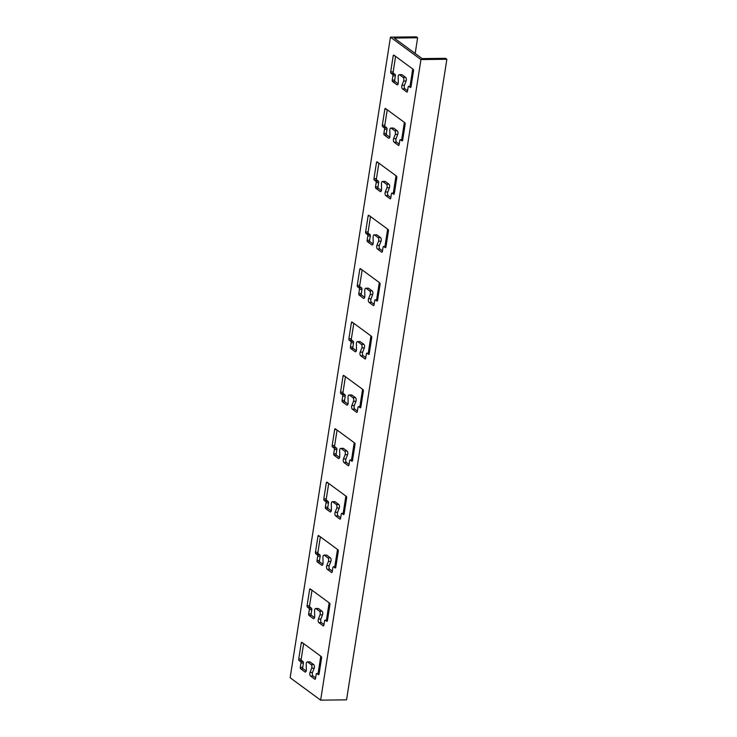 <?xml version="1.0" encoding="UTF-8"?>
<svg xmlns="http://www.w3.org/2000/svg" width="737" height="737" viewBox="0 0 737 737"><rect width="100%" height="100%" fill="white"/><g stroke="black" fill="none" stroke-linecap="round" stroke-linejoin="round"><path stroke-width="1.11" d="M320.641 700.15L346.547 699.855L446.862 59.264L420.956 59.568L320.641 700.15L290.138 677.736L390.453 37.145L420.956 59.568M390.453 37.145L416.359 36.85L417.63 37.78L394.212 38.057L422.172 58.601L445.59 58.334L446.862 59.264M315.62 608.504A2.266 1.069 89.3 0 1 315.98 608.624L319.536 611.24A2.266 1.069 89.3 0 1 320.033 614.833L318.384 619.071A2.266 1.069 -90.7 0 0 318.881 622.664L323.202 625.842A1.133 0.534 -90.7 0 0 323.386 625.906A1.133 0.534 -90.7 0 0 323.884 625.151L324.547 620.876A1.133 0.534 89.3 0 1 325.045 620.121A1.133 0.534 89.3 0 1 325.229 620.186L326.749 621.309A1.133 0.534 -90.7 0 0 326.933 621.365A1.133 0.534 -90.7 0 0 327.431 620.609L329.936 604.598A1.133 0.534 -90.7 0 0 329.596 603.152L310.277 588.955A1.133 0.534 -90.7 0 0 310.093 588.891A1.133 0.534 -90.7 0 0 309.595 589.655L307.089 605.667A1.133 0.534 -90.7 0 0 307.43 607.104L308.96 608.228A1.133 0.534 89.3 0 1 309.3 609.674L308.628 613.939A1.133 0.534 -90.7 0 0 308.969 615.386L313.289 618.555A2.266 1.069 -90.7 0 0 313.649 618.684A2.266 1.069 -90.7 0 0 314.699 616.362L314.579 610.826A2.266 1.069 89.3 0 1 315.62 608.504L318.108 608.476A2.266 1.069 89.3 0 1 318.476 608.596L322.032 611.213A2.266 1.069 89.3 0 1 322.53 614.805L320.881 619.043A2.266 1.069 -90.7 0 0 321.378 622.636L323.976 624.552M327.357 620.158A1.133 0.534 89.3 0 1 327.504 620.093L325.045 620.121M312 590.226L309.586 605.639A1.133 0.534 -90.7 0 0 309.927 607.076L311.447 608.2A1.133 0.534 89.3 0 1 311.788 609.637L311.125 613.912A1.133 0.534 -90.7 0 0 311.465 615.349L314.542 617.615M307.265 661.881A2.266 1.069 89.3 0 1 307.624 662.01L311.18 664.627A2.266 1.069 89.3 0 1 311.677 668.219L310.028 672.457A2.266 1.069 -90.7 0 0 310.526 676.05L314.846 679.228A1.133 0.534 -90.7 0 0 315.031 679.293A1.133 0.534 -90.7 0 0 315.519 678.528L316.191 674.263A1.133 0.534 89.3 0 1 316.689 673.507A1.133 0.534 89.3 0 1 316.864 673.563L318.393 674.687A1.133 0.534 -90.7 0 0 318.568 674.751A1.133 0.534 -90.7 0 0 319.066 673.996L321.572 657.975A1.133 0.534 -90.7 0 0 321.231 656.538L301.912 642.342A1.133 0.534 -90.7 0 0 301.737 642.277A1.133 0.534 -90.7 0 0 301.24 643.033L298.734 659.044A1.133 0.534 -90.7 0 0 299.075 660.49L300.595 661.614A1.133 0.534 89.3 0 1 300.936 663.051L300.272 667.326A1.133 0.534 -90.7 0 0 300.613 668.763L304.934 671.941A2.266 1.069 -90.7 0 0 305.293 672.07A2.266 1.069 -90.7 0 0 306.334 669.749L306.214 664.203A2.266 1.069 89.3 0 1 307.265 661.881L309.752 661.854A2.266 1.069 89.3 0 1 310.111 661.983L313.667 664.599A2.266 1.069 89.3 0 1 314.165 668.192L312.516 672.43A2.266 1.069 -90.7 0 0 313.013 676.022L315.611 677.929M319.001 673.544A1.133 0.534 89.3 0 1 319.149 673.48L316.689 673.507M303.635 643.604L301.221 659.016A1.133 0.534 -90.7 0 0 301.562 660.463L303.091 661.577A1.133 0.534 89.3 0 1 303.432 663.024L302.76 667.289A1.133 0.534 -90.7 0 0 303.1 668.735L306.187 671.002M323.976 555.118A2.266 1.069 89.3 0 1 324.344 555.247L327.901 557.863A2.266 1.069 89.3 0 1 328.398 561.456L326.749 565.694A2.266 1.069 -90.7 0 0 327.246 569.286L331.567 572.465A1.133 0.534 -90.7 0 0 331.742 572.52A1.133 0.534 -90.7 0 0 332.24 571.765L332.912 567.499A1.133 0.534 89.3 0 1 333.4 566.735A1.133 0.534 89.3 0 1 333.585 566.799L335.114 567.923A1.133 0.534 -90.7 0 0 335.289 567.987A1.133 0.534 -90.7 0 0 335.786 567.232L338.292 551.212A1.133 0.534 -90.7 0 0 337.951 549.774L318.633 535.578A1.133 0.534 -90.7 0 0 318.458 535.513A1.133 0.534 -90.7 0 0 317.96 536.269L315.454 552.28A1.133 0.534 -90.7 0 0 315.795 553.727L317.315 554.85A1.133 0.534 89.3 0 1 317.656 556.288L316.993 560.562A1.133 0.534 -90.7 0 0 317.334 561.999L321.654 565.178A2.266 1.069 -90.7 0 0 322.014 565.307A2.266 1.069 -90.7 0 0 323.055 562.976L322.935 557.439A2.266 1.069 89.3 0 1 323.976 555.118L326.473 555.09A2.266 1.069 89.3 0 1 326.832 555.219L330.388 557.835A2.266 1.069 89.3 0 1 330.885 561.428L329.236 565.666A2.266 1.069 -90.7 0 0 329.734 569.259L332.332 571.166M335.713 566.781A1.133 0.534 89.3 0 1 335.869 566.716L333.4 566.735M320.355 536.84L317.942 552.253A1.133 0.534 -90.7 0 0 318.283 553.699L319.812 554.814A1.133 0.534 89.3 0 1 320.153 556.26L319.48 560.525A1.133 0.534 -90.7 0 0 319.821 561.972L322.907 564.238M332.341 501.74A2.266 1.069 89.3 0 1 332.7 501.86L336.256 504.477A2.266 1.069 89.3 0 1 336.754 508.069L335.105 512.307A2.266 1.069 -90.7 0 0 335.602 515.9L339.923 519.078A1.133 0.534 -90.7 0 0 340.107 519.143A1.133 0.534 -90.7 0 0 340.595 518.387L341.268 514.113A1.133 0.534 89.3 0 1 341.765 513.357A1.133 0.534 89.3 0 1 341.94 513.422L343.47 514.546A1.133 0.534 -90.7 0 0 343.654 514.601A1.133 0.534 -90.7 0 0 344.142 513.846L346.657 497.834A1.133 0.534 -90.7 0 0 346.307 496.388L326.988 482.191A1.133 0.534 -90.7 0 0 326.813 482.127A1.133 0.534 -90.7 0 0 326.316 482.892L323.81 498.903A1.133 0.534 -90.7 0 0 324.151 500.34L325.68 501.464A1.133 0.534 89.3 0 1 326.021 502.901L325.349 507.176A1.133 0.534 -90.7 0 0 325.69 508.613L330.01 511.791A2.266 1.069 -90.7 0 0 330.369 511.92A2.266 1.069 -90.7 0 0 331.41 509.599L331.3 504.062A2.266 1.069 89.3 0 1 332.341 501.74L334.828 501.713A2.266 1.069 89.3 0 1 335.188 501.833L338.753 504.449A2.266 1.069 89.3 0 1 339.25 508.042L337.601 512.279A2.266 1.069 -90.7 0 0 338.099 515.872L340.697 517.789M344.078 513.394A1.133 0.534 89.3 0 1 344.225 513.33L341.765 513.357M328.711 483.463L326.298 498.875A1.133 0.534 -90.7 0 0 326.638 500.312L328.168 501.436A1.133 0.534 89.3 0 1 328.509 502.874L327.836 507.148A1.133 0.534 -90.7 0 0 328.177 508.585L331.263 510.852M340.697 448.354A2.266 1.069 89.3 0 1 341.056 448.483L344.621 451.099A2.266 1.069 89.3 0 1 345.119 454.692L343.46 458.93A2.266 1.069 -90.7 0 0 343.958 462.523L348.288 465.701A1.133 0.534 -90.7 0 0 348.463 465.756A1.133 0.534 -90.7 0 0 348.96 465.001L349.624 460.736A1.133 0.534 89.3 0 1 350.121 459.971A1.133 0.534 89.3 0 1 350.305 460.035L351.825 461.159A1.133 0.534 -90.7 0 0 352.01 461.224A1.133 0.534 -90.7 0 0 352.507 460.468L355.013 444.448A1.133 0.534 -90.7 0 0 354.672 443.011L335.353 428.814A1.133 0.534 -90.7 0 0 335.169 428.75A1.133 0.534 -90.7 0 0 334.681 429.505L332.166 445.517A1.133 0.534 -90.7 0 0 332.507 446.963L334.036 448.087A1.133 0.534 89.3 0 1 334.377 449.524L333.704 453.799A1.133 0.534 -90.7 0 0 334.045 455.236L338.366 458.414A2.266 1.069 -90.7 0 0 338.734 458.534A2.266 1.069 -90.7 0 0 339.775 456.212L339.656 450.675A2.266 1.069 89.3 0 1 340.697 448.354L343.193 448.326A2.266 1.069 89.3 0 1 343.553 448.455L347.109 451.072A2.266 1.069 89.3 0 1 347.606 454.665L345.957 458.902A2.266 1.069 -90.7 0 0 346.454 462.495L349.052 464.402M337.076 430.076L334.662 445.489A1.133 0.534 -90.7 0 0 335.003 446.935L336.523 448.05A1.133 0.534 89.3 0 1 336.864 449.496L336.201 453.762A1.133 0.534 -90.7 0 0 336.542 455.208L339.628 457.474M349.062 394.977A2.266 1.069 89.3 0 1 349.421 395.096L352.977 397.713A2.266 1.069 89.3 0 1 353.474 401.306L351.825 405.543A2.266 1.069 -90.7 0 0 352.323 409.136L356.644 412.315A1.133 0.534 -90.7 0 0 356.828 412.379A1.133 0.534 -90.7 0 0 357.316 411.624L357.989 407.349A1.133 0.534 89.3 0 1 358.486 406.594A1.133 0.534 89.3 0 1 358.661 406.658L360.19 407.782A1.133 0.534 -90.7 0 0 360.365 407.837A1.133 0.534 -90.7 0 0 360.863 407.082L363.369 391.071A1.133 0.534 -90.7 0 0 363.028 389.624L343.709 375.428A1.133 0.534 -90.7 0 0 343.534 375.363A1.133 0.534 -90.7 0 0 343.037 376.128L340.531 392.139A1.133 0.534 -90.7 0 0 340.872 393.576L342.392 394.7A1.133 0.534 89.3 0 1 342.733 396.137L342.069 400.412A1.133 0.534 -90.7 0 0 342.41 401.849L346.731 405.028A2.266 1.069 -90.7 0 0 347.09 405.157A2.266 1.069 -90.7 0 0 348.131 402.835L348.011 397.298A2.266 1.069 89.3 0 1 349.062 394.977L351.549 394.949A2.266 1.069 89.3 0 1 351.908 395.069L355.464 397.685A2.266 1.069 89.3 0 1 355.962 401.278L354.313 405.516A2.266 1.069 -90.7 0 0 354.81 409.109L357.408 411.025M360.798 406.631A1.133 0.534 89.3 0 1 360.946 406.566L358.486 406.594M345.432 376.699L343.018 392.112A1.133 0.534 -90.7 0 0 343.359 393.549L344.888 394.673A1.133 0.534 89.3 0 1 345.229 396.11L344.557 400.384A1.133 0.534 -90.7 0 0 344.898 401.822L347.984 404.088M357.417 341.59A2.266 1.069 89.3 0 1 357.777 341.719L361.333 344.336A2.266 1.069 89.3 0 1 361.83 347.928L360.181 352.166A2.266 1.069 -90.7 0 0 360.679 355.759L364.999 358.937A1.133 0.534 -90.7 0 0 365.183 358.993A1.133 0.534 -90.7 0 0 365.681 358.237L366.344 353.972A1.133 0.534 89.3 0 1 366.842 353.207A1.133 0.534 89.3 0 1 367.026 353.272L368.546 354.396A1.133 0.534 -90.7 0 0 368.73 354.46A1.133 0.534 -90.7 0 0 369.219 353.705L371.734 337.684A1.133 0.534 -90.7 0 0 371.393 336.247L352.074 322.051A1.133 0.534 -90.7 0 0 351.89 321.986A1.133 0.534 -90.7 0 0 351.392 322.742L348.887 338.753A1.133 0.534 -90.7 0 0 349.227 340.199L350.757 341.323A1.133 0.534 89.3 0 1 351.098 342.76L350.425 347.035A1.133 0.534 -90.7 0 0 350.766 348.472L355.087 351.65A2.266 1.069 -90.7 0 0 355.446 351.77A2.266 1.069 -90.7 0 0 356.496 349.449L356.376 343.912A2.266 1.069 89.3 0 1 357.417 341.59L359.905 341.563A2.266 1.069 89.3 0 1 360.273 341.692L363.829 344.308A2.266 1.069 89.3 0 1 364.327 347.901L362.678 352.139A2.266 1.069 -90.7 0 0 363.175 355.731L365.773 357.638M353.797 323.313L351.383 338.725A1.133 0.534 -90.7 0 0 351.724 340.172L353.244 341.286A1.133 0.534 89.3 0 1 353.585 342.733L352.922 346.998A1.133 0.534 -90.7 0 0 353.263 348.444L356.34 350.711M365.773 288.213A2.266 1.069 89.3 0 1 366.132 288.333L369.698 290.949A2.266 1.069 89.3 0 1 370.195 294.542L368.546 298.78A2.266 1.069 -90.7 0 0 369.044 302.373L373.364 305.551A1.133 0.534 -90.7 0 0 373.539 305.615A1.133 0.534 -90.7 0 0 374.037 304.86L374.709 300.585A1.133 0.534 89.3 0 1 375.197 299.83A1.133 0.534 89.3 0 1 375.382 299.895L376.911 301.009A1.133 0.534 -90.7 0 0 377.086 301.074A1.133 0.534 -90.7 0 0 377.584 300.318L380.089 284.307A1.133 0.534 -90.7 0 0 379.748 282.861L360.43 268.664A1.133 0.534 -90.7 0 0 360.255 268.6A1.133 0.534 -90.7 0 0 359.757 269.364L357.252 285.376A1.133 0.534 -90.7 0 0 357.592 286.813L359.112 287.937A1.133 0.534 89.3 0 1 359.453 289.374L358.79 293.648A1.133 0.534 -90.7 0 0 359.131 295.086L363.452 298.264A2.266 1.069 -90.7 0 0 363.811 298.393A2.266 1.069 -90.7 0 0 364.852 296.071L364.732 290.535A2.266 1.069 89.3 0 1 365.773 288.213L368.27 288.176A2.266 1.069 89.3 0 1 368.629 288.305L372.185 290.922A2.266 1.069 89.3 0 1 372.682 294.514L371.033 298.752A2.266 1.069 -90.7 0 0 371.531 302.345L374.129 304.261M377.51 299.867A1.133 0.534 89.3 0 1 377.666 299.802L375.197 299.83M362.153 269.935L359.739 285.348A1.133 0.534 -90.7 0 0 360.08 286.785L361.609 287.909A1.133 0.534 89.3 0 1 361.95 289.346L361.277 293.621A1.133 0.534 -90.7 0 0 361.618 295.058L364.704 297.324M374.138 234.827A2.266 1.069 89.3 0 1 374.497 234.956L378.053 237.572A2.266 1.069 89.3 0 1 378.551 241.165L376.902 245.403A2.266 1.069 -90.7 0 0 377.399 248.995L381.72 252.174A1.133 0.534 -90.7 0 0 381.904 252.229A1.133 0.534 -90.7 0 0 382.392 251.474L383.065 247.208A1.133 0.534 89.3 0 1 383.562 246.444A1.133 0.534 89.3 0 1 383.737 246.508L385.267 247.632A1.133 0.534 -90.7 0 0 385.451 247.696A1.133 0.534 -90.7 0 0 385.939 246.941L388.445 230.921A1.133 0.534 -90.7 0 0 388.104 229.483L368.786 215.287A1.133 0.534 -90.7 0 0 368.611 215.222A1.133 0.534 -90.7 0 0 368.113 215.978L365.607 231.989A1.133 0.534 -90.7 0 0 365.948 233.436L367.477 234.55A1.133 0.534 89.3 0 1 367.818 235.997L367.146 240.262A1.133 0.534 -90.7 0 0 367.487 241.708L371.807 244.887A2.266 1.069 -90.7 0 0 372.167 245.006A2.266 1.069 -90.7 0 0 373.208 242.685L373.097 237.148A2.266 1.069 89.3 0 1 374.138 234.827L376.625 234.799A2.266 1.069 89.3 0 1 376.985 234.928L380.55 237.544A2.266 1.069 89.3 0 1 381.047 241.137L379.398 245.375A2.266 1.069 -90.7 0 0 379.896 248.968L382.494 250.875M385.875 246.49A1.133 0.534 89.3 0 1 386.022 246.425L383.562 246.444M370.508 216.549L368.095 231.962A1.133 0.534 -90.7 0 0 368.436 233.408L369.965 234.523A1.133 0.534 89.3 0 1 370.306 235.969L369.633 240.234A1.133 0.534 -90.7 0 0 369.974 241.681L373.06 243.947M382.494 181.449A2.266 1.069 89.3 0 1 382.853 181.569L386.418 184.186A2.266 1.069 89.3 0 1 386.916 187.778L385.258 192.016A2.266 1.069 -90.7 0 0 385.755 195.609L390.085 198.787A1.133 0.534 -90.7 0 0 390.26 198.852A1.133 0.534 -90.7 0 0 390.757 198.096L391.421 193.822A1.133 0.534 89.3 0 1 391.918 193.066A1.133 0.534 89.3 0 1 392.102 193.131L393.622 194.246A1.133 0.534 -90.7 0 0 393.807 194.31A1.133 0.534 -90.7 0 0 394.304 193.555L396.81 177.543A1.133 0.534 -90.7 0 0 396.469 176.097L377.151 161.9A1.133 0.534 -90.7 0 0 376.966 161.836A1.133 0.534 -90.7 0 0 376.478 162.591L373.963 178.612A1.133 0.534 -90.7 0 0 374.304 180.049L375.833 181.173A1.133 0.534 89.3 0 1 376.174 182.61L375.502 186.885A1.133 0.534 -90.7 0 0 375.842 188.322L380.163 191.5A2.266 1.069 -90.7 0 0 380.532 191.629A2.266 1.069 -90.7 0 0 381.573 189.308L381.453 183.771A2.266 1.069 89.3 0 1 382.494 181.449L384.99 181.413A2.266 1.069 89.3 0 1 385.35 181.542L388.906 184.158A2.266 1.069 89.3 0 1 389.403 187.751L387.754 191.989A2.266 1.069 -90.7 0 0 388.252 195.581L390.85 197.498M394.231 193.103A1.133 0.534 89.3 0 1 394.378 193.039L391.918 193.066M378.873 163.172L376.46 178.584A1.133 0.534 -90.7 0 0 376.8 180.021L378.321 181.145A1.133 0.534 89.3 0 1 378.661 182.583L377.998 186.857A1.133 0.534 -90.7 0 0 378.339 188.294L381.416 190.561M390.859 128.063A2.266 1.069 89.3 0 1 391.218 128.192L394.774 130.808A2.266 1.069 89.3 0 1 395.272 134.401L393.622 138.639A2.266 1.069 -90.7 0 0 394.12 142.232L398.441 145.401A1.133 0.534 -90.7 0 0 398.616 145.465A1.133 0.534 -90.7 0 0 399.113 144.71L399.786 140.445A1.133 0.534 89.3 0 1 400.283 139.68A1.133 0.534 89.3 0 1 400.458 139.744L401.987 140.868A1.133 0.534 -90.7 0 0 402.162 140.933A1.133 0.534 -90.7 0 0 402.66 140.177L405.166 124.157A1.133 0.534 -90.7 0 0 404.825 122.72L385.506 108.523A1.133 0.534 -90.7 0 0 385.331 108.459A1.133 0.534 -90.7 0 0 384.834 109.214L382.328 125.226A1.133 0.534 -90.7 0 0 382.669 126.672L384.189 127.787A1.133 0.534 89.3 0 1 384.53 129.233L383.866 133.498A1.133 0.534 -90.7 0 0 384.207 134.945L388.528 138.123A2.266 1.069 -90.7 0 0 388.887 138.243A2.266 1.069 -90.7 0 0 389.928 135.921L389.809 130.385A2.266 1.069 89.3 0 1 390.859 128.063L393.346 128.035A2.266 1.069 89.3 0 1 393.705 128.164L397.261 130.781A2.266 1.069 89.3 0 1 397.759 134.374L396.11 138.611A2.266 1.069 -90.7 0 0 396.607 142.204L399.205 144.111M402.595 139.726A1.133 0.534 89.3 0 1 402.743 139.652L400.283 139.68M387.229 109.785L384.815 125.198A1.133 0.534 -90.7 0 0 385.156 126.644L386.685 127.759A1.133 0.534 89.3 0 1 387.026 129.205L386.354 133.471A1.133 0.534 -90.7 0 0 386.695 134.917L389.781 137.183M399.214 74.686A2.266 1.069 89.3 0 1 399.574 74.806L403.13 77.422A2.266 1.069 89.3 0 1 403.627 81.015L401.978 85.252A2.266 1.069 -90.7 0 0 402.476 88.845L406.796 92.024A1.133 0.534 -90.7 0 0 406.981 92.088A1.133 0.534 -90.7 0 0 407.478 91.333L408.141 87.058A1.133 0.534 89.3 0 1 408.639 86.303A1.133 0.534 89.3 0 1 408.823 86.367L410.343 87.482A1.133 0.534 -90.7 0 0 410.527 87.546A1.133 0.534 -90.7 0 0 411.016 86.791L413.531 70.78A1.133 0.534 -90.7 0 0 413.19 69.333L393.871 55.137A1.133 0.534 -90.7 0 0 393.687 55.072A1.133 0.534 -90.7 0 0 393.19 55.828L390.684 71.848A1.133 0.534 -90.7 0 0 391.025 73.285L392.554 74.409A1.133 0.534 89.3 0 1 392.895 75.847L392.222 80.121A1.133 0.534 -90.7 0 0 392.563 81.558L396.884 84.737A2.266 1.069 -90.7 0 0 397.243 84.866A2.266 1.069 -90.7 0 0 398.293 82.544L398.173 77.007A2.266 1.069 89.3 0 1 399.214 74.686L401.702 74.649A2.266 1.069 89.3 0 1 402.07 74.778L405.626 77.394A2.266 1.069 89.3 0 1 406.124 80.987L404.475 85.225A2.266 1.069 -90.7 0 0 404.972 88.818L407.57 90.725M410.951 86.34A1.133 0.534 89.3 0 1 411.099 86.275L408.639 86.303M395.594 56.399L393.18 71.821A1.133 0.534 -90.7 0 0 393.521 73.258L395.041 74.382A1.133 0.534 89.3 0 1 395.382 75.819L394.719 80.093A1.133 0.534 -90.7 0 0 395.06 81.531L398.137 83.797M417.63 37.78L415.18 53.46M412.738 69.011L410.039 86.284M404.383 122.388L401.674 139.671M396.027 175.775L393.318 193.048M387.662 229.152L384.954 246.434M379.306 282.538L376.598 299.812M370.941 335.915L368.242 353.198M362.586 389.302L359.877 406.575M354.23 442.679L351.521 459.962M345.865 496.065L343.166 513.339M337.509 549.443L334.801 566.725M329.144 602.829L326.445 620.103M320.788 656.206L318.08 673.489M314.165 668.192L311.677 668.219M313.667 664.599L311.18 664.627M310.111 661.983L307.624 662.01M305.652 671.932L304.934 671.941M303.1 668.735L300.613 668.763M302.76 667.289L300.272 667.326M303.432 663.024L300.936 663.051M303.091 661.577L300.595 661.614M301.562 660.463L299.075 660.49M301.221 659.016L298.734 659.044M302.833 643.014L301.24 643.033M319.139 673.544L316.864 673.563M313.013 676.022L310.526 676.05M312.516 672.43L310.028 672.457M322.53 614.805L320.033 614.833M322.032 611.213L319.536 611.24M318.476 608.596L315.98 608.624M314.008 618.546L313.289 618.555M311.465 615.349L308.969 615.386M311.125 613.912L308.628 613.939M311.788 609.637L309.3 609.674M311.447 608.2L308.96 608.228M309.927 607.076L307.43 607.104M309.586 605.639L307.089 605.667M311.189 589.637L309.595 589.655M327.495 620.158L325.229 620.186M321.378 622.636L318.881 622.664M320.881 619.043L318.384 619.071M329.236 565.666L326.749 565.694M330.885 561.428L328.398 561.456M329.734 569.259L327.246 569.286M335.86 566.781L333.585 566.799M319.554 536.25L317.96 536.269M317.942 552.253L315.454 552.28M318.283 553.699L315.795 553.727M319.812 554.814L317.315 554.85M320.153 556.26L317.656 556.288M319.48 560.525L316.993 560.562M319.821 561.972L317.334 561.999M322.373 565.168L321.654 565.178M326.832 555.219L324.344 555.247M330.388 557.835L327.901 557.863M337.601 512.279L335.105 512.307M339.25 508.042L336.754 508.069M338.099 515.872L335.602 515.9M344.216 513.394L341.94 513.422M327.91 482.873L326.316 482.892M326.298 498.875L323.81 498.903M326.638 500.312L324.151 500.34M328.168 501.436L325.68 501.464M328.509 502.874L326.021 502.901M327.836 507.148L325.349 507.176M328.177 508.585L325.69 508.613M330.729 511.782L330.01 511.791M335.188 501.833L332.7 501.86M338.753 504.449L336.256 504.477M345.957 458.902L343.46 458.93M347.606 454.665L345.119 454.692M346.454 462.495L343.958 462.523M352.572 460.017L350.305 460.035M336.275 429.487L334.681 429.505M334.662 445.489L332.166 445.517M335.003 446.935L332.507 446.963M336.523 448.05L334.036 448.087M336.864 449.496L334.377 449.524M336.201 453.762L333.704 453.799M336.542 455.208L334.045 455.236M339.084 458.405L338.366 458.414M343.553 448.455L341.056 448.483M347.109 451.072L344.621 451.099M354.313 405.516L351.825 405.543M355.962 401.278L353.474 401.306M354.81 409.109L352.323 409.136M360.937 406.631L358.661 406.658M344.63 376.11L343.037 376.128M343.018 392.112L340.531 392.139M343.359 393.549L340.872 393.576M344.888 394.673L342.392 394.7M345.229 396.11L342.733 396.137M344.557 400.384L342.069 400.412M344.898 401.822L342.41 401.849M347.449 405.018L346.731 405.028M351.908 395.069L349.421 395.096M355.464 397.685L352.977 397.713M362.678 352.139L360.181 352.166M364.327 347.901L361.83 347.928M363.175 355.731L360.679 355.759M369.292 353.244L367.026 353.272M352.986 322.723L351.392 322.742M351.383 338.725L348.887 338.753M351.724 340.172L349.227 340.199M353.244 341.286L350.757 341.323M353.585 342.733L351.098 342.76M352.922 346.998L350.425 347.035M353.263 348.444L350.766 348.472M355.805 351.641L355.087 351.65M360.273 341.692L357.777 341.719M363.829 344.308L361.333 344.336M371.033 298.752L368.546 298.78M372.682 294.514L370.195 294.542M371.531 302.345L369.044 302.373M377.657 299.867L375.382 299.895M361.351 269.346L359.757 269.364M359.739 285.348L357.252 285.376M360.08 286.785L357.592 286.813M361.609 287.909L359.112 287.937M361.95 289.346L359.453 289.374M361.277 293.621L358.79 293.648M361.618 295.058L359.131 295.086M364.17 298.255L363.452 298.264M368.629 288.305L366.132 288.333M372.185 290.922L369.698 290.949M379.398 245.375L376.902 245.403M381.047 241.137L378.551 241.165M379.896 248.968L377.399 248.995M386.013 246.48L383.737 246.508M369.707 215.959L368.113 215.978M368.095 231.962L365.607 231.989M368.436 233.408L365.948 233.436M369.965 234.523L367.477 234.55M370.306 235.969L367.818 235.997M369.633 240.234L367.146 240.262M369.974 241.681L367.487 241.708M372.526 244.877L371.807 244.887M376.985 234.928L374.497 234.956M380.55 237.544L378.053 237.572M387.754 191.989L385.258 192.016M389.403 187.751L386.916 187.778M388.252 195.581L385.755 195.609M394.369 193.103L392.102 193.131M378.072 162.573L376.478 162.591M376.46 178.584L373.963 178.612M376.8 180.021L374.304 180.049M378.321 181.145L375.833 181.173M378.661 182.583L376.174 182.61M377.998 186.857L375.502 186.885M378.339 188.294L375.842 188.322M380.882 191.491L380.163 191.5M385.35 181.542L382.853 181.569M388.906 184.158L386.418 184.186M396.11 138.611L393.622 138.639M397.759 134.374L395.272 134.401M396.607 142.204L394.12 142.232M402.734 139.717L400.458 139.744M386.428 109.196L384.834 109.214M384.815 125.198L382.328 125.226M385.156 126.644L382.669 126.672M386.685 127.759L384.189 127.787M387.026 129.205L384.53 129.233M386.354 133.471L383.866 133.498M386.695 134.917L384.207 134.945M389.247 138.114L388.528 138.123M393.705 128.164L391.218 128.192M397.261 130.781L394.774 130.808M404.475 85.225L401.978 85.252M406.124 80.987L403.627 81.015M404.972 88.818L402.476 88.845M411.089 86.34L408.823 86.367M394.783 55.809L393.19 55.828M393.18 71.821L390.684 71.848M393.521 73.258L391.025 73.285M395.041 74.382L392.554 74.409M395.382 75.819L392.895 75.847M394.719 80.093L392.222 80.121M395.06 81.531L392.563 81.558M397.602 84.727L396.884 84.737M402.07 74.778L399.574 74.806M405.626 77.394L403.13 77.422M352.59 459.943L350.121 459.971M369.301 353.18L366.842 353.207"/></g></svg>
